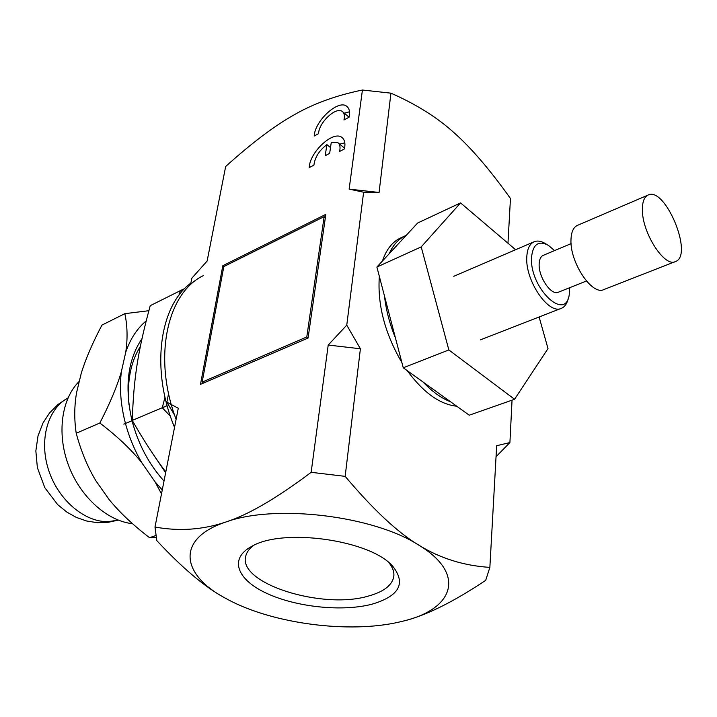 <?xml version="1.0" encoding="UTF-8"?>
<svg xmlns="http://www.w3.org/2000/svg" width="717" height="717" viewBox="0 0 717 717"><rect width="100%" height="100%" fill="white"/><g stroke="black" fill="none" stroke-linecap="round" stroke-linejoin="round"><path stroke-width="1.08" d="M174.625 415.152L166.855 402.21L178.282 408.233L154.997 527.049C179.331 531.458 202.929 529.791 225.792 522.039C248.261 514.815 276.717 498.243 311.151 472.315L328.216 345.047L346.759 325.142L360.4 348.776L345.164 476.357C373.342 509.778 397.935 532.74 418.952 545.243C440.193 558.355 463.836 565.731 489.863 567.38L496.657 445.723L509.912 442.568L512.046 400.167M507.968 243.215L510.459 198.501C490.069 169.893 471.329 148.025 454.246 132.905C437.424 117.561 416.317 104.315 390.935 93.165L379.069 192.479L363.627 192.219L349.134 189.118L362.426 90.019C335.977 95.451 313.078 103.804 293.71 115.087C274.136 126.102 251.452 143.248 225.658 166.514L207.132 261.024L191.851 278.178L190.516 284.783M346.759 325.142L363.627 192.219M202.14 382.116L306.795 336.954L324.147 216.642L223.821 266.572L202.14 382.116L203.583 383.03M324.147 216.642L325.375 217.583M306.795 336.954L308.095 337.859M222.817 265.711L325.832 214.356L308.068 338.039L200.482 384.366L222.817 265.711L223.946 266.509M344.285 113.169L349.484 111.78M314.207 136.033C314.781 120.779 338.675 98.892 346.858 106.421C349.376 108.5 350.12 112.085 349.08 117.185L343.963 119.99C344.886 116.02 344.384 113.223 342.448 111.619C336.407 106.053 318.662 122.544 318.608 133.622L314.207 136.033M329.668 153.339L325.231 155.706L326.871 144.61C319.208 150.498 314.897 157.337 313.929 165.116L309.224 167.617C309.574 152.085 333.539 129.929 342.045 137.556C344.734 139.734 345.54 143.525 344.447 148.912L339.571 151.502C340.539 147.308 339.992 144.368 337.922 142.683L331.281 142.316L329.668 153.339M339.688 144.135L344.814 142.835M326.871 144.61L330.51 147.585M166.855 402.21L168.594 393.561M509.912 442.568L496.047 456.702M489.863 567.38L485.696 580.34C452.723 602.379 424.975 616.028 402.434 621.281C453.511 609.638 467 574.281 418.952 545.243C373.378 515.568 274.943 503.854 225.792 522.039C176.481 538.306 180.559 573.699 223.758 597.306L228.983 600.147C274.002 623.889 349.206 633.631 399.002 622.096L402.434 621.281M360.4 348.776L328.216 345.047M154.997 527.049L156.817 540.627C181.966 567.631 204.228 586.497 223.605 597.225L225.613 598.345M379.069 192.479L349.134 189.118M390.935 93.165L362.426 90.019M345.164 476.357L311.151 472.315M388.856 562.693C392.889 567.631 394.511 572.426 393.714 577.086C391.769 585.61 383.353 591.937 368.475 596.042C322.399 609.979 237.551 583.45 245.743 556.105C246.666 552.18 249.31 548.613 253.675 545.422M372.006 604.189C399.226 596.096 406.198 583.521 392.916 566.484C371.056 540.071 282.821 527.533 251.622 546.444C228.562 558.731 237.121 579.901 267.02 593.497C296.721 607.209 342.556 611.933 372.006 604.189M174.536 427.386C150.418 369.739 159.344 305.971 190.856 283.107M203.261 275.669C167.142 292.859 152.667 357.532 176.104 419.337M179.178 295.001L179.196 291.317L183.525 289.059L150.229 305.684C138.103 350.425 133.667 377.285 132.295 420.395L166.765 405.822L162.311 407.606L165.009 397.2M179.474 291.174L182.629 290.815M170.386 416.254L162.374 407.848L166.783 405.697M123.835 424.114L132.367 420.628C143.678 440.355 154.818 457.473 165.788 471.983M140.344 346.463C130.655 361.942 126.864 381.39 128.979 404.8M152.667 453.494L165.645 472.745M79.318 381.292C61.554 398.589 56.58 433.409 68.447 465.172C80.25 496.953 107.227 521.044 132.528 523.688M141.966 338.693C127.725 359.764 124.391 387.037 131.991 420.52M132.018 420.628C138.121 443.922 148.786 464.06 164.014 481.053M146.169 320.92C137.117 328.494 130.306 338.926 125.735 352.226L121.37 371.657C119.372 388.058 120.725 405.275 125.43 423.317M125.493 423.559C129.221 437.397 134.688 450.5 141.894 462.859L155.042 481.815L162.266 489.971M125.735 352.226C127.751 338.809 127.456 325.948 124.857 313.661L101.948 325.088C92.466 343.138 85.565 359.199 81.254 373.279L76.647 392.307C74.29 405.634 74.138 419.284 76.208 433.256C81.129 451.468 87.743 467.385 96.042 481.008L108.957 499.328C119.264 512.072 132.797 524.862 149.548 537.696L155.947 537.625M141.894 462.859C131.247 449.541 117.221 436.259 99.833 423.012C109.943 403.429 117.122 386.311 121.37 371.657M124.857 313.661L148.849 310.712M161.495 493.914L155.042 481.815M149.548 537.696L155.508 535.644M76.208 433.256L99.833 423.012M456.729 406.207C439.897 404.433 423.38 392.566 407.202 370.617M401.887 362.578C384.859 333.405 377.339 304.68 379.338 276.403M382.43 261.042C386.176 249.848 392.047 242.247 400.041 238.223L401.332 237.623M406.198 235.364L404.836 235.992C398.195 239.317 392.988 245.223 389.223 253.701M384.5 296.121C386.033 310.022 389.698 324.021 395.497 338.137M423.057 382.018C432.145 391.625 441.313 398.213 450.572 401.78M569.764 287.66L569.199 295.054C565.032 322.202 529.28 287.159 531.548 257.197C532.964 244.147 538.584 240.204 548.415 245.357L554.573 250.583M547.161 244.631L545.458 243.655C541.084 240.984 537.212 240.383 533.851 241.871C529.63 243.986 527.282 248.916 526.807 256.659C524.835 280.347 548.801 315.444 561.599 308.22C564.951 306.715 567.183 303.399 568.294 298.272L568.447 297.734M586.416 281.019L558.462 292.169C551.364 296.175 538.171 276.825 539.175 263.713C539.408 259.366 540.717 256.596 543.092 255.422L543.352 255.306M675.145 261.678L603.992 289.489C592.314 296.193 569.603 262.171 570.992 239.514C571.288 232.093 573.376 227.406 577.239 225.452L577.669 225.272M642.387 209.31C642.423 201.728 644.26 197.014 647.89 195.149C664.928 185.595 693.904 255.1 675.566 261.517C664.65 268.015 641.796 232.442 642.387 209.31M514.564 399.279L469.25 415.206L403.25 367.785L376.891 267.029L417.635 223.014L460.565 202.911L421.211 246.899L448.851 349.95L514.564 399.279L548.003 348.587L539.121 316.986M376.891 267.029L421.211 246.899M515.613 249.713L460.565 202.911M403.25 367.785L448.851 349.95M67.963 397.98C47.806 408.627 38.79 440.014 48.568 469.985C58.185 499.991 84.731 522.406 108.303 521.635L118.242 520.121L107.837 522.388L97.145 522.666L86.56 520.99L76.405 517.45L66.968 512.189L57.674 504.643L44.795 487.677L37.365 467.618L35.85 450.903L38.028 435.828L43.029 422.896L49.59 412.893L58.023 404.451L67.981 397.944M342.744 111.87L349.054 117.203M338.218 142.934L344.59 148.177M390.684 564.288L392.916 566.484M393.714 577.086L393.911 574.962M404.836 235.992L400.041 238.223M533.851 241.871L453.753 276.314M561.106 308.418L480.381 339.876M647.89 195.149L577.239 225.452M571.099 243.628L543.092 255.422"/></g></svg>
